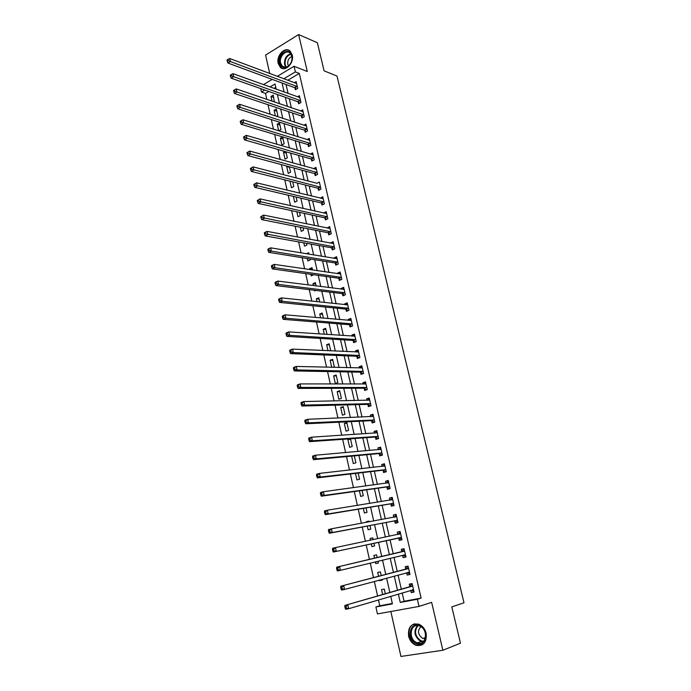 <?xml version="1.0" encoding="UTF-8"?>
<svg xmlns="http://www.w3.org/2000/svg" width="691" height="691" viewBox="0 0 691 691"><rect width="100%" height="100%" fill="white"/><g stroke="black" fill="none" stroke-linecap="round" stroke-linejoin="round"><path stroke-width="1.04" d="M278.205 63.486L280.408 67.416C285.348 72.339 294.426 62.864 292.233 54.943L290.099 51.099C285.098 46.072 276.029 55.608 278.205 63.486M408.597 636.135C409.841 640.799 412.397 643.882 416.276 645.377C423.643 646.266 426.934 642.25 426.148 633.31C424.913 628.75 422.426 625.709 418.677 624.18C411.197 623.152 407.837 627.134 408.597 636.135M268.816 91.48L265.499 93.44L261.5 92.041L260.749 88.629M390.83 611.5L400.944 656.45L442.862 650.248L460.465 643.2L451.819 606.905L463.998 602.777L337.001 76.062L324.07 70.819L317.376 42.738L298.642 34.55L265.569 55.081L269.723 73.531M270.941 78.929L271.183 80.001M402.171 592.921L404.08 601.265L421.13 598.104L417.373 599.27L419.022 606.422L377.441 613.919L375.895 606.957L392.419 603.891L390.709 596.307M378.469 599.926L379.774 605.774L375.895 606.957M265.499 93.44L266.83 99.392M268.022 104.747L270.146 114.248M271.33 119.552L273.481 129.217M274.655 134.469L276.841 144.289M278.007 149.489L280.226 159.466M281.375 164.613L283.638 174.754M284.778 179.85L287.076 190.155M288.199 195.199L290.531 205.668M291.645 210.651L294.02 221.293M295.117 226.216L297.527 237.03M298.616 241.902L301.06 252.88M302.14 257.691L304.627 268.851M305.69 273.601L308.212 284.934M309.257 289.633L311.831 301.138M312.859 305.776L315.467 317.463M316.487 322.041L319.138 333.917M320.14 338.426L322.835 350.484M323.829 354.932L326.558 367.18M327.534 371.559L330.307 383.997M331.274 388.316L334.09 400.953M335.04 405.194L337.899 418.029M338.832 422.201L341.734 435.235M342.65 439.338L345.604 452.57M346.502 456.613L349.499 470.044M350.38 474.009L353.429 487.656M354.293 491.543L357.385 505.397M358.232 509.215L361.376 523.277M362.205 527.017L365.392 541.295M366.204 544.957L369.435 559.416M370.255 563.113L373.494 577.616M374.349 581.442L377.58 595.953M379.774 605.774L392.324 603.45M275.778 87.36L274.016 88.396M385.31 593.716L384.265 589.069L381.544 589.604L382.633 594.485M379.411 580.086L379.54 580.665L382.253 580.112L382.088 579.369M381.233 575.577L380.404 571.88L377.692 572.442L378.556 576.277M375.325 561.887L375.705 563.571L378.4 562.992L378.012 561.239M377.191 557.577L376.569 554.813L373.874 555.409L374.505 558.216M371.283 543.86L371.896 546.598L374.582 545.985L373.978 543.281M373.157 539.662L372.76 537.874L370.082 538.496L370.471 540.232M367.292 526.05L368.122 529.747L370.791 529.107L369.987 525.531M369.158 521.835L368.977 521.049L366.316 521.705L366.463 522.336M363.328 508.369L364.373 513.024L367.025 512.351L366.023 507.92M359.398 490.826L360.65 496.414L363.285 495.715L362.093 490.446M355.494 473.413L356.953 479.934L359.57 479.2L358.197 473.093M351.615 456.129L353.282 463.566L355.882 462.806L354.328 455.879M350.32 438.802L347.901 439.554L349.637 447.31L352.229 446.524L350.484 438.794M348.592 430.363L346.856 422.642L344.299 423.471L346.027 431.175L348.592 430.363M344.982 414.315L343.263 406.654L340.715 407.5L342.434 415.153L344.982 414.315M341.406 398.379L339.687 390.769L337.165 391.642L338.866 399.243L341.406 398.379M337.847 382.555L336.146 374.997L333.632 375.895L335.325 383.445L337.847 382.555M332.958 367.336L334.314 366.843L332.63 359.337L330.125 360.261L331.706 367.31M330.713 350.847L329.132 343.79L326.644 344.74L327.992 350.717M327.033 334.435L325.66 328.346L323.189 329.322L324.295 334.254M323.371 318.154L322.213 313.014L319.76 314.008L320.633 317.92M319.734 301.993L318.793 297.786L316.348 298.806L316.996 301.699M316.124 285.944L315.39 282.662L312.963 283.707L313.386 285.59M315.796 290.427L314.586 290.937L314.431 290.263M310.864 274.336L311.209 275.89L313.602 274.724M312.548 270.008L312.012 267.642L309.603 268.704L309.801 269.611M307.322 258.529L307.866 260.948L310.268 259.868L310.06 258.961M308.989 254.193L308.661 252.725L306.372 253.761M303.798 242.826L304.532 246.108L306.925 245.003L306.545 243.318M305.465 238.499L305.327 237.903L304.463 238.309M300.309 227.244L301.233 231.364L303.608 230.241L303.055 227.788M296.836 211.774L297.951 216.724L300.309 215.575L299.592 212.37M293.399 196.417L294.686 202.178L297.035 201.012L296.145 197.056M289.978 181.163L291.447 187.736L293.787 186.544L292.734 181.854M287.301 166.211L286.696 166.54L288.233 173.389L290.557 172.18L289.339 166.764M285.038 151.51L283.509 152.331L285.038 159.137L287.344 157.902L285.97 151.778M284.156 143.728L282.636 136.956L280.347 138.217L281.868 144.98L284.156 143.728M278.801 130.867L280.995 129.64L279.484 122.912L277.203 124.199L278.689 130.832M276.607 116.356L277.851 115.656L276.348 108.971L274.085 110.275L275.355 115.95M274.353 101.974L273.23 95.116L270.984 96.438L272.047 101.18M421.13 598.104L299.298 73.436L287.732 80.286M286.039 84.501L288.087 93.449M289.287 98.709L291.36 107.805M292.552 113.013L294.66 122.255M295.843 127.412L297.985 136.809M299.151 141.914L301.336 151.459M302.485 156.511L304.705 166.211M305.845 171.213L308.1 181.068M309.231 186.017L311.511 196.028M312.634 200.926L314.958 211.092M316.063 215.929L318.421 226.259M319.51 231.044L321.911 241.539M322.991 246.272L325.426 256.922M326.489 261.595L328.968 272.427M330.022 277.039L332.526 288.026M333.572 292.587L336.12 303.746M337.148 308.246L339.739 319.579M340.749 324.01L343.375 335.524M344.377 339.894L347.046 351.589M348.031 355.9L350.743 367.767M351.71 372.008L354.466 384.066M355.424 388.247L358.214 400.486M359.156 404.589L361.998 417.019M362.913 421.061L365.798 433.68M366.705 437.653L369.633 450.463M370.523 454.367L373.494 467.366M374.367 471.202L377.39 484.4M378.245 488.166L381.302 501.562M382.149 505.251L385.258 518.855M386.079 522.474L389.232 536.276M390.044 539.818L393.231 553.785M394.051 557.361L397.247 571.371M398.094 575.067L401.298 589.086M410.713 590.399L411.214 592.584L414.056 592.049L412.104 583.601L409.271 584.154L409.798 586.434M409.806 573.642L406.645 572.779L407.18 575.05L409.996 574.48L408.061 566.093L405.246 566.68L405.772 568.952M402.646 555.391L403.164 557.646L405.971 557.041L404.045 548.714L401.255 549.336L401.773 551.591M398.672 538.134L399.191 540.371L401.972 539.731L400.063 531.474L397.29 532.122L397.8 534.359M394.725 520.997L395.235 523.225L398.007 522.56L396.107 514.354L393.352 515.037L393.861 517.257L396.297 515.166M390.804 503.998L391.313 506.201L394.069 505.501L392.186 497.365L389.448 498.073L389.931 500.18M386.917 487.112L387.426 489.306L390.156 488.58L388.29 480.495L385.561 481.238L386.027 483.234M383.056 470.355L383.557 472.532L386.278 471.772L384.421 463.756L381.717 464.525L382.149 466.408M379.229 453.719L379.722 455.879L382.425 455.093L380.586 447.129L377.891 447.932L378.297 449.703M375.42 437.204L375.913 439.346L378.599 438.535L376.768 430.631L374.099 431.46L374.479 433.119M371.646 420.81L372.138 422.944L374.798 422.097L372.985 414.255L370.333 415.101L370.687 416.656M367.897 404.537L368.381 406.645L371.032 405.781L369.227 397.99L366.593 398.871L366.921 400.314M364.174 388.377L364.658 390.475L367.284 389.577L365.504 381.847L362.879 382.754L363.181 384.092M360.477 372.328L360.952 374.41L363.57 373.494L361.799 365.815L359.19 366.748L359.475 367.983M356.806 356.401L357.282 358.474L359.881 357.523L358.119 349.896L355.528 350.855L355.787 351.987M353.161 340.585L353.637 342.641L356.219 341.665L354.474 334.09L351.892 335.083L352.134 336.111M349.542 324.882L350.017 326.921L352.583 325.919L350.847 318.404L348.281 319.415L348.497 320.348M345.949 309.292L346.416 311.313L348.972 310.285L347.245 302.822L344.705 303.859L344.895 304.688M342.382 293.805L342.848 295.817L345.388 294.763L343.669 287.352L341.147 288.415L341.311 289.149M338.84 278.43L339.307 280.425L341.82 279.354L340.127 271.986L337.614 273.075L337.761 273.714M335.325 263.159L335.783 265.145L338.288 264.048L336.603 256.732L334.099 257.847L334.228 258.391M331.835 248L332.285 249.969L334.781 248.846L333.105 241.591L330.721 243.172M328.363 232.945L328.812 234.897L331.291 233.748L329.624 226.544L327.24 228.056M324.917 217.985L325.366 219.928L327.828 218.762L326.178 211.601L323.785 213.053M321.496 203.137L321.946 205.063L324.39 203.88L322.749 196.771L320.348 198.144M318.102 188.393L318.542 190.301L320.978 189.092L319.346 182.035L316.936 183.348M314.725 173.743L315.165 175.644L317.584 174.408L315.96 167.403L313.55 168.647L316.115 169.347M311.373 159.198L311.814 161.081L314.215 159.828L312.608 152.866L310.302 154.084M308.048 144.747L308.48 146.622L310.872 145.343L309.274 138.433L307.072 139.617M304.74 130.4L305.172 132.257L307.547 130.962L305.958 124.095L303.85 125.252M301.457 116.14L301.881 117.997L304.247 116.675L302.667 109.852L300.654 110.992M298.192 101.983L298.616 103.823L300.965 102.484L299.402 95.704L297.467 96.818M294.953 87.921L295.377 89.744L297.709 88.388L296.154 81.659L294.297 82.747M277.264 76.356L294.064 66.284L307.296 71.519L298.642 34.55M294.064 66.284L295.359 71.907L283.768 78.8M299.298 73.436L295.359 71.907M442.862 650.248L431.642 602.353L419.022 606.422M263.487 84.613L272.202 79.396M276.193 89.182L275.027 84L270.034 86.971M264.826 90.063L261.5 92.041M389.828 592.403L386.606 578.151M385.759 574.385L382.538 560.142M381.726 556.505L378.513 542.305M377.701 538.704L374.531 524.668M373.701 520.997L370.583 507.168M369.737 503.419L366.662 489.798M365.798 485.972L362.766 472.558M361.885 468.662L358.905 455.455M358.007 451.482L355.07 438.474M354.155 434.432L351.261 421.614M350.337 417.511L347.487 404.883M346.536 400.711L343.729 388.282M342.771 384.032L340.007 371.793M339.039 367.482L336.318 355.433M335.325 351.054L332.647 339.186M331.645 334.746L329.002 323.06M327.992 318.56L325.392 307.046M324.355 302.485L321.799 291.153M320.754 286.532L318.24 275.372M317.178 270.691L314.699 259.712M313.628 254.97L311.183 244.156M310.104 239.354L307.702 228.712M306.605 223.849L304.239 213.372M303.124 208.466L300.801 198.153M299.678 193.186L297.38 183.029M296.249 178.01L293.995 168.017M292.846 162.946L290.626 153.108M289.469 147.986L287.283 138.304M286.117 133.13L283.966 123.603M282.783 118.377L280.667 109.005M279.475 103.728L277.393 94.512M398.361 594.044L400.27 602.44L417.373 599.27M282.075 83.041L284.122 92.033M285.323 97.31L287.404 106.449M288.588 111.674L290.704 120.96M291.887 126.142L294.029 135.583M295.195 140.714L297.38 150.301M298.538 155.38L300.749 165.123M301.898 170.15L304.152 180.049M305.284 185.024L307.573 195.078M308.687 200.001L311.01 210.219M312.125 215.082L314.483 225.456M315.58 230.267L317.981 240.814M319.061 245.564L321.496 256.275M322.567 260.973L325.038 271.848M326.092 276.486L328.605 287.534M329.65 292.112L332.207 303.332M333.235 307.849L335.826 319.242M336.837 323.699L339.471 335.265M340.473 339.661L343.142 351.408M344.127 355.744L346.847 367.672M347.815 371.939L350.57 384.058M351.529 388.256L354.328 400.555M355.269 404.693L358.111 417.183M359.035 421.251L361.92 433.931M362.835 437.93L365.764 450.8M366.653 454.73L369.633 467.798M370.506 471.659L373.529 484.927M374.384 488.71L377.45 502.184M378.297 505.89L381.406 519.572M382.235 523.199L385.397 537.088M386.209 540.647L389.404 554.692M390.216 558.285L393.429 572.373M394.276 576.095L397.48 590.192M404.08 601.265L400.27 602.44M413.995 591.755L411.214 592.584M273.748 97.396L270.984 96.438M276.849 111.191L274.085 110.275M279.967 125.071L277.203 124.199M283.111 139.046L280.347 138.217M286.273 153.117L283.509 152.331M289.451 167.274L286.696 166.54M312.341 269.11L309.603 268.704M315.701 284.061L312.963 283.707M319.087 299.108L316.348 298.806M322.49 314.267L319.76 314.008M325.927 329.521L323.189 329.322M329.374 344.887L326.644 344.74M332.855 360.356L330.125 360.261M336.353 375.939L333.632 375.895M339.886 391.624L337.165 391.642M343.436 407.422L340.715 407.5M347.012 423.333L344.299 423.471M350.613 439.355L347.901 439.554M369.011 521.213L366.316 521.705M372.777 537.935L370.082 538.496M378.392 562.915L375.705 563.571M382.218 579.948L379.54 580.665M409.962 574.299L407.18 575.05M405.954 556.963L403.164 557.646M400.08 531.543L397.29 532.122M396.15 514.527L393.352 515.037M392.246 497.632L389.448 498.073M388.377 480.867L385.561 481.238M384.533 464.214L381.717 464.525M380.715 447.69L377.891 447.932M376.923 431.279L374.099 431.46M373.157 414.989L370.333 415.101M369.426 398.819L366.593 398.871M365.712 382.762L362.879 382.754M362.032 366.817L359.19 366.748M358.37 350.993L355.528 350.855M354.742 335.273L351.892 335.083M351.14 319.665L348.281 319.415M347.556 304.17L344.705 303.859M344.006 288.778L341.147 288.415M340.473 273.498L337.614 273.075M336.966 258.322L334.099 257.847M333.485 243.249L330.618 242.722M330.03 228.28L327.154 227.702M326.593 213.424L323.725 212.785M323.181 198.662L320.304 197.971M250.384 168.483L250.652 169.753L251.662 169.209L251.386 167.939L250.384 168.483L253.131 166.885L316.919 183.253M410.843 590.356L413.849 591.125M412.216 584.059L411.542 584.249L412.225 584.12M412.294 586.167L344.895 605.411L412.631 585.882M346.044 606.517L347.858 604.85L348.687 608.719L345.725 609.272L345.189 608.296L346.372 608.071L346.044 606.517L344.852 606.741L345.189 608.296M413.529 589.751L348.687 608.719L346.372 608.071M409.461 586.719L411.542 584.249M344.895 605.411L344.852 606.741M408.191 566.655L407.517 566.827L408.2 566.689M408.251 568.633L340.749 586.21L408.588 568.365M405.436 569.22L408.511 568.46L405.695 569.047L407.517 566.827M341.881 587.255L343.695 585.614L344.524 589.449L341.579 590.045L341.034 589.026L342.218 588.784L341.881 587.255L340.706 587.488L341.034 589.026M409.478 572.2L344.524 589.449L342.218 588.784M340.749 586.21L340.706 587.488M405.453 554.778L402.533 555.348L405.798 556.29M404.2 549.38L403.527 549.535L404.2 549.388M404.235 551.237L336.647 567.164L404.572 550.969M401.428 551.85L404.494 551.064L401.696 551.677L403.527 549.535M337.761 568.14L339.566 566.525L340.387 570.334L337.458 570.965L336.914 569.92L338.089 569.66L337.761 568.14L336.586 568.399L336.914 569.92M405.341 554.735L340.387 570.334L338.089 569.66M336.647 567.164L336.586 568.399M401.143 539.222L398.249 538.047L333.382 552.04L336.284 551.375L335.472 547.6L400.581 533.711M397.671 534.506L400.236 532.208M401.454 537.494L336.284 551.375L333.995 550.692L333.667 549.181L332.501 549.457L332.829 550.96L333.995 550.692M332.501 549.457L332.57 548.274L335.472 547.6L333.667 549.181M332.829 550.96L333.382 552.04M397.878 521.999L397.204 522.128L397.869 521.973M328.458 530.662L328.778 532.165L329.935 531.88L329.607 530.377L328.458 530.662L328.527 529.539L331.412 528.822L396.625 516.574M329.607 530.377L331.412 528.822L332.224 532.571L329.339 533.271L394.302 520.902L397.204 522.128M397.489 520.332L332.224 532.571L329.935 531.88M328.778 532.165L329.339 533.271M419.826 625.701C429.828 629.95 425.76 648.564 415.999 643.312C406.144 638.976 410.091 620.665 419.826 625.701M416.509 642.526L417.416 642.898C426.148 646.24 428.748 629.864 420.05 626.227L419.333 625.934C410.575 622.444 407.811 638.752 416.509 642.526M425.181 638.614L422.356 638.208C417.787 634.373 417.312 630.546 420.923 626.711M414.773 623.818C406.662 625.493 407.353 641.023 415.714 644.617L416.872 645.092L422.27 644.85M279.76 63.157C277.316 54.036 289.978 46.211 291.896 55.781L292.068 58.908C291.576 62.553 289.978 65.213 287.301 66.906C283.586 68.513 281.082 67.269 279.76 63.157M291.827 56.213L290.116 53.121C286.109 49.104 278.853 56.731 280.598 63.036L282.351 66.181C283.871 67.416 285.616 67.528 287.577 66.5C290.056 64.937 291.524 62.475 291.991 59.106L291.827 56.213M288.493 65.878L287.801 64.272C287.43 60.437 288.803 57.871 291.904 56.593M289.322 50.521C284.044 47.791 276.987 56.774 278.87 63.702L281.056 67.606L282.714 68.582M393.965 505.052L393.283 505.164L393.948 505M390.052 500.163L392.393 498.246M324.433 512.031L324.761 513.517L325.902 513.214L325.582 511.729L324.433 512.031L324.52 510.951L327.387 510.2L392.695 499.567M325.582 511.729L327.387 510.2L328.182 513.914L325.323 514.657L390.389 503.894L393.283 505.164M393.559 503.298L328.182 513.914L325.902 513.214M324.761 513.517L325.323 514.657M390.078 488.226L389.396 488.321L390.061 488.148M386.295 483.199L388.506 481.446M320.451 493.547L320.771 495.015L321.911 494.704L321.591 493.227L320.451 493.547L320.546 492.51L323.388 491.724L388.791 482.689M321.591 493.227L323.388 491.724L324.183 495.412L321.341 496.19L386.502 487L389.396 488.321M389.646 486.386L324.183 495.412L321.911 494.704M320.771 495.015L321.341 496.19M386.217 471.53L385.535 471.608L386.191 471.426M382.555 466.356L384.654 464.767M316.495 475.201L316.815 476.669L317.946 476.341L317.627 474.872L316.495 475.201L316.599 474.225L319.423 473.404L384.922 465.924M317.627 474.872L319.423 473.404L320.218 477.058L317.385 477.87L382.641 470.234L385.535 471.608M385.768 469.595L320.218 477.058L317.946 476.341M316.815 476.669L317.385 477.87M382.391 454.946L381.708 455.015L382.356 454.825M378.849 449.651L380.836 448.217M312.574 457.01L312.893 458.461L314.016 458.124L313.697 456.665L312.574 457.01L312.686 456.077L315.493 455.222L381.078 449.288M313.697 456.665L315.493 455.222L316.279 458.841L313.472 459.688L378.806 453.598L381.708 455.015M381.924 452.933L316.279 458.841L314.016 458.124M312.893 458.461L313.472 459.688M378.582 438.483L377.908 438.535L378.547 438.336M375.17 433.076L377.036 431.78M308.687 438.958L308.998 440.4L310.112 440.046L309.801 438.604L308.687 438.958L308.808 438.068L311.589 437.187L377.269 432.773M309.801 438.604L311.589 437.187L312.367 440.78L309.577 441.661L374.997 437.075L377.908 438.535M378.098 436.392L312.367 440.78L310.112 440.046M308.998 440.4L309.577 441.661M371.525 416.621L373.27 415.464M304.826 421.052L305.137 422.486L306.243 422.115L305.932 420.689L304.826 421.052L304.956 420.206L307.72 419.29L373.477 416.379M305.932 420.689L307.72 419.29L308.488 422.857L305.724 423.773L371.222 420.672L374.125 422.184M374.306 419.973L308.488 422.857L306.243 422.115M305.137 422.486L305.724 423.773M370.557 405.937L371.015 405.729M367.897 400.296L369.521 399.268M301 403.285L301.302 404.701L302.399 404.321L302.097 402.905L301 403.285L301.138 402.49L303.876 401.54L369.72 400.098M302.097 402.905L303.876 401.54L304.645 405.073L301.898 406.023L367.474 404.382L370.376 405.937M370.54 403.665L304.645 405.073L302.399 404.321M301.302 404.701L301.898 406.023M364.304 384.092L365.807 383.185M297.199 385.664L297.501 387.064L298.59 386.675L298.287 385.267L297.199 385.664L297.346 384.904L300.067 383.92L365.988 383.937M298.287 385.267L300.067 383.92L300.827 387.435L298.097 388.411L363.751 388.221L366.627 389.802M366.8 387.478L300.827 387.435L298.59 386.675M297.501 387.064L298.097 388.411M360.737 368.009L362.119 367.215M293.425 368.173L293.727 369.564L294.815 369.167L294.513 367.767L293.425 368.173L293.58 367.465L296.292 366.446L362.274 367.888M294.513 367.767L296.292 366.446L297.044 369.927L294.331 370.937L360.054 372.164L362.853 373.745M363.086 371.404L297.044 369.927L294.815 369.167M293.727 369.564L294.331 370.937M357.195 352.056L358.456 351.356M289.684 350.821L289.987 352.203L291.066 351.788L290.764 350.406L289.684 350.821L289.849 350.147L292.543 349.102L358.594 351.961M290.764 350.406L292.543 349.102L293.286 352.565L290.591 353.602L356.383 356.228L359.113 357.8M359.406 355.45L293.286 352.565L291.066 351.788M289.987 352.203L290.591 353.602M353.68 336.215L354.82 335.619M285.979 333.606L286.273 334.98L287.344 334.548L287.041 333.174L285.979 333.606L286.143 332.976L288.821 331.896L354.941 336.146M287.041 333.174L288.821 331.896L289.564 335.325L286.886 336.396L352.738 340.404L355.399 341.976M355.744 339.609L289.564 335.325L287.344 334.548M286.273 334.98L286.886 336.396M350.19 320.494L351.209 319.985M282.291 316.521L282.584 317.877L283.647 317.437L283.353 316.072L282.291 316.521L282.472 315.934L285.124 314.82L351.313 320.443M283.353 316.072L285.124 314.82L285.858 318.231L283.206 319.328L349.119 324.692L351.71 326.256M352.108 323.88L285.858 318.231L283.647 317.437M282.584 317.877L283.206 319.328M346.735 304.886L347.625 304.463M278.637 299.566L278.931 300.913L279.985 300.464L279.691 299.108L278.637 299.566L278.819 299.013L281.462 297.881L347.711 304.843M279.691 299.108L281.462 297.881L282.187 301.259L279.553 302.39L345.526 309.093L348.057 310.656M348.506 308.264L282.187 301.259L279.985 300.464M278.931 300.913L279.553 302.39M343.297 289.399L344.066 289.045M275.009 282.74L275.303 284.079L276.348 283.612L276.063 282.274L275.009 282.74L275.199 282.23L277.825 281.064L344.135 289.356M276.063 282.274L277.825 281.064L278.551 284.416L275.925 285.582L341.959 293.606L344.429 295.161M344.921 292.751L278.551 284.416L276.348 283.612M275.303 284.079L275.925 285.582M339.886 274.025L340.533 273.74M271.408 266.044L271.701 267.374L272.738 266.899L272.453 265.569L271.408 266.044L271.615 265.577L274.215 264.385L340.585 273.981M272.453 265.569L274.215 264.385L274.932 267.711L272.332 268.894L338.417 278.223L340.827 279.777M341.363 277.35L274.932 267.711L272.738 266.899M271.701 267.374L272.332 268.894M336.508 258.771L337.018 258.546M267.84 249.477L268.125 250.79L269.162 250.306L268.877 248.985L268.048 249.045L270.63 247.827L337.061 258.719M268.877 248.985L270.63 247.827L271.347 251.127L268.756 252.345L334.902 262.951L337.26 264.498M337.83 262.062L271.347 251.127L269.162 250.306M268.125 250.79L268.756 252.345M264.299 233.031L264.575 234.344L265.603 233.843L265.327 232.53L264.506 232.642L267.08 231.39L333.554 243.552M265.327 232.53L267.08 231.39L267.788 234.664L265.214 235.916L331.412 247.775L333.718 249.321M334.323 246.877L265.603 233.843M264.575 234.344L265.214 235.916M260.775 216.706L261.06 218.011L262.079 217.501L261.803 216.197L260.775 216.706L263.556 215.082L330.073 228.496M261.803 216.197L263.556 215.082L264.256 218.33L261.699 219.608L327.94 232.72L330.203 234.258M330.842 231.796L262.079 217.501M261.06 218.011L261.699 219.608M257.285 200.511L257.562 201.807L258.581 201.28L258.304 199.993L257.285 200.511L260.049 198.896L326.618 213.545M258.304 199.993L260.049 198.896L260.749 202.126L258.209 203.422L324.494 217.76L326.713 219.289M327.379 216.819L258.581 201.28M257.562 201.807L258.209 203.422M253.822 184.437L254.098 185.715L255.109 185.188L254.832 183.901L253.822 184.437L256.577 182.83L323.189 198.697M254.832 183.901L256.577 182.83L257.268 186.034L254.746 187.356L321.073 202.904L323.25 204.432M323.941 201.945L255.109 185.188M254.098 185.715L254.746 187.356M251.386 167.939L253.131 166.885L253.813 170.064L251.308 171.411L317.679 188.151L319.812 189.671M320.529 187.175L251.662 169.209M250.652 169.753L251.308 171.411M246.963 152.642L247.24 153.903L248.233 153.35L247.965 152.089L246.963 152.642L249.701 151.061L316.4 169.295M247.965 152.089L249.701 151.061L250.384 154.214L247.896 155.587L314.301 173.493L316.392 175.022M317.143 172.508L248.233 153.35M247.24 153.903L247.896 155.587M243.578 136.922L243.845 138.174L244.839 137.613L244.571 136.36L243.578 136.922L246.307 135.35L313.04 154.749M244.571 136.36L246.307 135.35L246.981 138.476L244.51 139.884L310.95 158.939L313.006 160.459M313.774 157.937L244.839 137.613M243.845 138.174L244.51 139.884M310.432 143.469L243.603 122.86L242.938 119.75L309.706 140.308M309.637 146L307.625 144.488L241.142 124.285L243.603 122.86L241.47 121.987L241.202 120.744L240.218 121.314L240.485 122.566L241.47 121.987M240.485 122.566L241.142 124.285M242.938 119.75L241.202 120.744M307.115 129.096L240.252 107.364L239.587 104.272L306.389 125.952M306.303 131.644L304.316 130.133L237.808 108.807L240.252 107.364L238.119 106.483L237.851 105.248L236.875 105.827L237.143 107.062L238.119 106.483M237.143 107.062L237.808 108.807M239.587 104.272L237.851 105.248M303.815 114.827L236.927 91.972L236.262 88.906L303.099 111.7M302.986 117.384L301.034 115.872L234.491 93.44L236.927 91.972L234.802 91.082L234.534 89.856L233.558 90.452L233.826 91.678L234.802 91.082M233.826 91.678L234.491 93.44M236.262 88.906L234.534 89.856M300.542 100.644L233.618 76.692L232.962 73.652L299.825 97.543M299.687 103.209L297.769 101.707L231.209 78.187L233.618 76.692L231.502 75.803L231.235 74.585L230.267 75.189L230.535 76.407L231.502 75.803M230.535 76.407L231.209 78.187M232.962 73.652L231.235 74.585M297.294 86.565L230.345 61.525L229.688 58.51L296.577 83.481M296.422 89.139L294.53 87.636L227.944 63.045L230.345 61.525L228.229 60.635L227.961 59.426L227.002 60.031L227.261 61.24L228.229 60.635M227.261 61.24L227.944 63.045M229.688 58.51L227.961 59.426M413.417 589.708L412.363 589.915M412.553 585.985L409.72 586.538M409.366 572.157L407.673 572.502M401.341 537.443L398.56 538.082M401.039 537.408L398.249 538.047M400.504 533.798L397.722 534.445M397.377 520.28L394.613 520.945M397.075 520.237L394.302 520.902M396.548 516.661L394.829 517.084M423.177 641.792L420.327 641.101C414.341 636.402 413.365 631.228 417.381 625.571M417.986 625.614C413.995 631.073 414.92 636.1 420.75 640.695L423.618 641.369M285.789 67.148L284.606 64.608C284.122 58.985 286.152 55.366 290.695 53.751M290.989 54.157C286.627 55.764 284.692 59.262 285.167 64.652L286.264 67.044M393.447 503.238L390.691 503.938M393.136 503.186L390.389 503.894M392.618 499.653L391.572 499.921M389.534 486.326L386.805 487.06M389.232 486.274L386.502 487M388.713 482.767L387.971 482.966M385.656 469.543L382.944 470.303M385.353 469.474L382.641 470.234M384.844 466.002L384.265 466.166M381.812 452.873L379.117 453.667M381.501 452.804L378.806 453.598M381 449.366L380.525 449.504M377.986 436.332L375.308 437.144M377.683 436.254L374.997 437.075M374.194 419.903L371.533 420.75M373.883 419.826L371.222 420.672M370.428 403.604L367.785 404.468M370.117 403.518L367.474 404.382M366.688 387.409L364.062 388.307M366.377 387.323L363.751 388.221M362.974 371.343L360.365 372.268M362.671 371.24L360.054 372.164M359.294 355.381L356.694 356.331M358.983 355.278L356.383 356.228M355.632 339.54L353.049 340.516M355.321 339.428L352.738 340.404M351.995 323.811L349.43 324.813M351.684 323.69L349.119 324.692M348.394 308.186L345.837 309.214M348.083 308.065L345.526 309.093M344.809 292.673L342.27 293.727M344.498 292.552L341.959 293.606M341.25 277.272L338.728 278.352M340.939 277.143L338.417 278.223M337.718 261.984L335.213 263.081M337.407 261.846L334.902 262.951M334.211 246.799L331.723 247.922M333.9 246.652L331.412 247.775M330.73 231.718L328.251 232.858M330.419 231.571L327.94 232.72M327.266 216.741L324.805 217.907M326.955 216.585L324.494 217.76M323.829 201.867L321.384 203.059M323.518 201.712L321.073 202.904M320.417 187.088L317.99 188.306M320.106 186.933L317.679 188.151M317.031 172.422L314.612 173.657M316.72 172.258L314.301 173.493M313.662 157.85L311.261 159.111M313.351 157.686L310.95 158.939M310.319 143.382L307.936 144.661M310.009 143.21L307.625 144.488M307.003 129.01L304.627 130.305M306.692 128.828L304.316 130.133M303.703 114.732L301.345 116.053M303.392 114.551L301.034 115.872M300.43 100.549L298.08 101.897M300.119 100.368L297.769 101.707M297.173 86.47L294.841 87.826M296.862 86.28L294.53 87.636M412.527 586.02L409.694 586.573M422.978 638.458L425.457 637.534M423.238 641.74L421.234 641.464L417.416 642.898M284.977 67.208L282.351 66.181"/></g></svg>
